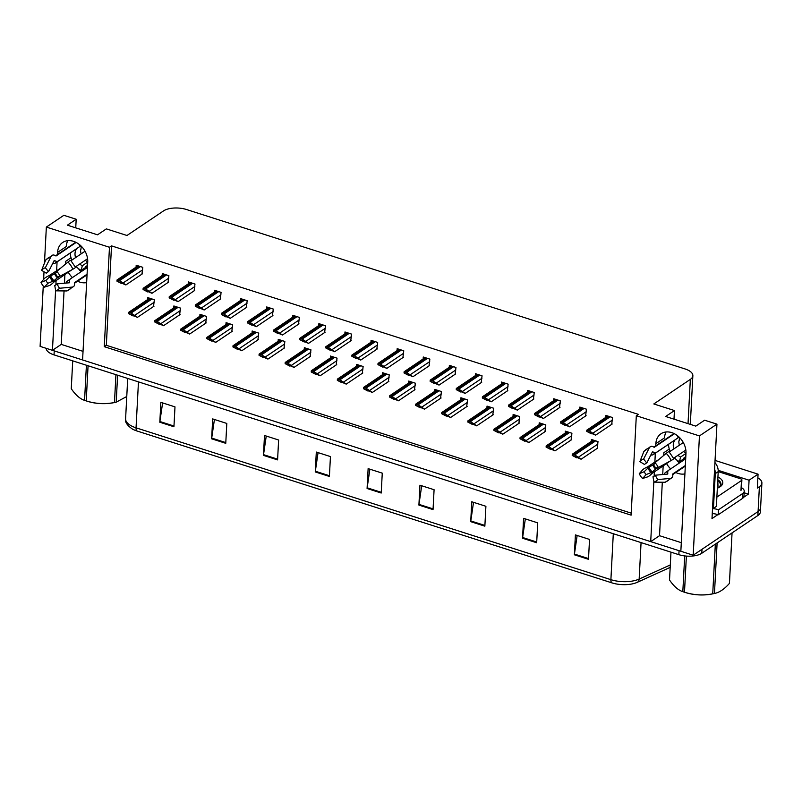 <?xml version="1.0" encoding="UTF-8"?>
<svg xmlns="http://www.w3.org/2000/svg" width="802" height="802" viewBox="0 0 802 802"><rect width="100%" height="100%" fill="white"/><g stroke="black" fill="none" stroke-linecap="round" stroke-linejoin="round"><path stroke-width="1.2" d="M87.007 275.688A17.784 13.714 56.1 0 1 86.255 275.347M81.112 271.728A17.784 13.714 56.1 0 1 78.395 268.59M86.646 282.595A17.784 13.714 56.1 0 1 79.839 282.114A17.784 13.714 56.1 0 1 77.563 281.201M72.421 277.572A17.784 13.714 56.1 0 1 68.28 272.189M65.664 263.968A17.784 13.714 56.1 0 1 65.604 261.382L65.453 264.139M685.269 466.995A17.784 13.714 56.1 0 1 684.517 466.654M679.364 463.025A17.784 13.714 56.1 0 1 676.647 459.897M663.715 455.446L663.866 452.689A17.784 13.714 -123.9 0 0 663.916 455.275M666.542 463.496A17.784 13.714 -123.9 0 0 670.673 468.879M675.825 472.508A17.784 13.714 -123.9 0 0 678.101 473.421A17.784 13.714 -123.9 0 0 684.908 473.902M757.86 477.862A16.672 7.408 -177 0 1 761.9 483.055L760.597 507.907A16.672 7.408 -177 0 1 758.08 511.546L693.189 555.215L680.848 551.265L685.981 453.351A17.784 13.714 -123.9 0 0 677.53 435.747A17.784 13.714 -123.9 0 0 660.978 433.772A17.784 13.714 -123.9 0 0 655.836 443.707L655.725 445.842M666.081 431.967A17.784 13.714 -123.9 0 0 664.527 437.862L655.836 443.707M744.146 492.779L748.346 494.122L743.554 497.35M717.85 514.643L711.996 518.583L716.948 424.148L704.607 420.198L695.795 426.123L665.65 416.489L674.452 410.554L653.82 403.957L690.342 379.386A16.672 7.408 3 0 0 692.858 375.737A16.672 7.408 3 0 0 685.018 368.93L186.445 209.502A16.672 7.408 3 0 0 163.498 210.916L126.977 235.487L106.345 228.891L97.533 234.816L67.388 225.182L76.19 219.247L63.849 215.307L46.356 227.076L44.461 263.086M718.201 470.333L749.078 480.208L748.346 494.122M749.078 480.208L758.06 474.162L715.043 460.408M761.9 483.055A16.672 7.408 -177 0 1 759.384 486.694L757.329 488.077L758.06 474.162M46.356 227.076L109.473 247.267L104.27 346.675L631.114 515.145L636.317 415.737L699.444 435.917L716.948 424.148M699.444 435.917L693.189 555.215M44.01 271.788L43.609 279.437M43.268 286.023L40.1 346.374L52.441 350.324L55.599 290.134M653.861 481.441L650.703 541.631L82.586 359.958L87.719 262.043A17.784 13.714 -123.9 0 0 79.268 244.44A17.784 13.714 -123.9 0 0 62.716 242.465A17.784 13.714 -123.9 0 0 57.574 252.399L57.463 254.535M57.072 261.893L56.611 270.865M56.11 280.379L55.869 284.89M655.334 453.2L654.863 462.173M654.372 471.686L654.131 476.198M83.037 351.366L61.253 344.399L52.441 350.324M662.312 482.233L659.515 535.696L681.299 542.673M659.515 535.696L650.703 541.631M74.957 242.765L75.007 241.883M75.739 227.848L76.19 219.247M673.219 434.072L673.269 433.19M674.001 419.155L674.452 410.554M636.317 415.737L638.372 414.353L111.528 245.883L109.473 247.267M111.528 245.883L106.325 345.291L631.214 513.14M106.325 345.291L104.27 346.675M376.82 349.241L377.662 342.434L371.065 340.329L370.965 342.253M350.725 340.89L351.567 334.093L344.97 331.978L344.87 333.903M324.63 332.549L325.462 325.742L318.875 323.637L318.775 325.562M298.524 324.208L299.367 317.402L292.77 315.286L292.67 317.221M246.334 307.517L247.176 300.71L240.58 298.595L240.48 300.529M272.429 315.858L273.271 309.051L266.675 306.945L266.575 308.87M168.039 282.474L168.881 275.667L162.285 273.562L162.184 275.487M194.134 290.825L194.976 284.018L188.38 281.913L188.28 283.838M220.239 299.166L221.081 292.359L214.485 290.254L214.385 292.179M402.915 357.582L403.757 350.775L397.16 348.669L397.06 350.594M429.01 365.933L429.852 359.126L423.266 357.01L423.155 358.945M455.115 374.273L455.957 367.466L449.361 365.361L449.26 367.286M481.21 382.624L482.052 375.817L475.456 373.702L475.355 375.637M507.305 390.965L508.147 384.158L501.551 382.053L501.45 383.978M533.4 399.306L534.242 392.509L527.646 390.394L527.546 392.328M559.505 407.657L560.347 400.85L553.751 398.744L553.651 400.669M585.6 415.997L586.442 409.19L579.846 407.085L579.746 409.01M611.695 424.348L612.538 417.541L605.941 415.436L605.841 417.361M141.944 274.134L142.786 267.327L136.19 265.221L136.089 267.146M231.808 331.577L232.65 324.77L226.054 322.655L225.953 324.589M205.703 323.226L206.545 316.419L199.959 314.314L199.848 316.239M179.608 314.885L180.45 308.078L173.854 305.973L173.753 307.898M257.903 339.918L258.745 333.111L252.149 331.005L252.049 332.93M283.998 348.268L284.84 341.462L278.244 339.346L278.144 341.281M310.093 356.609L310.935 349.802L304.339 347.697L304.239 349.622M336.198 364.95L337.03 358.153L330.444 356.038L330.344 357.973M362.293 373.301L363.136 366.494L356.539 364.389L356.439 366.313M388.389 381.642L389.231 374.835L382.634 372.729L382.534 374.654M414.484 389.993L415.326 383.186L408.729 381.07L408.629 383.005M440.579 398.333L441.421 391.526L434.834 389.421L434.724 391.346M466.684 406.684L467.526 399.877L460.929 397.762L460.829 399.697M492.779 415.025L493.621 408.218L487.025 406.113L486.924 408.038M518.874 423.376L519.716 416.569L513.12 414.454L513.019 416.388M544.969 431.717L545.811 424.91L539.215 422.804L539.114 424.729M571.074 440.057L571.916 433.25L565.32 431.145L565.22 433.07M597.169 448.408L598.011 441.601L591.415 439.496L591.315 441.421M153.513 306.534L154.355 299.727L147.758 297.622L147.658 299.547M663.174 465.762L662.713 474.533M64.912 274.454L64.461 283.226M64.05 290.925L61.253 344.399M57.574 252.399L66.265 246.555A17.784 13.714 56.1 0 1 67.819 240.66M680.858 551.205A16.672 7.408 -177 0 1 679.063 550.693L54.235 350.895A16.672 7.408 -177 0 1 52.511 350.273M701.79 553.26L757.87 515.526A16.672 7.408 -177 0 0 760.386 511.877L760.597 507.907A16.672 7.408 -177 0 1 758.08 511.546L702.001 549.29L701.79 553.26A16.672 7.408 -177 0 1 678.853 554.673L54.025 354.875A16.672 7.408 -177 0 1 46.185 348.319M611.866 582.853L137.022 431.005A20.01 8.892 -177 0 1 132.31 428.99C127.077 425.351 124.841 421.942 125.603 418.754A22.225 9.885 3 0 0 136.049 427.827L610.893 579.666A5.554 2.536 107.7 0 0 611.866 582.853A20.01 8.892 -177 0 0 637.099 582.402L637.329 582.302A5.554 3.779 65.6 0 1 637.299 582.312A20.01 8.892 -177 0 1 637.099 582.402M637.329 582.302L670.181 567.385L637.349 582.292A5.554 3.779 65.6 0 0 639.154 579.064L670.312 564.929M263.457 455.376L264.49 435.486L278.625 440.007L277.582 459.887L263.457 455.376A4.441 2.025 107.7 0 1 263.527 454.654L277.622 459.165M211.638 438.804L212.68 418.915L226.806 423.436L225.763 443.316L211.638 438.804A4.441 2.025 107.7 0 1 211.708 438.082L225.803 442.594M159.819 422.233L160.861 402.353L174.986 406.865L173.944 426.754L159.819 422.233A4.441 2.025 107.7 0 1 159.889 421.521L173.984 426.022M418.905 505.08L419.947 485.2L434.082 489.721L433.04 509.601L418.905 505.08A4.441 2.025 107.7 0 1 418.975 504.368L433.08 508.879M470.724 521.651L471.766 501.771L485.902 506.283L484.859 526.172L470.724 521.651A4.441 2.025 107.7 0 1 470.794 520.939L484.889 525.44M522.543 538.222L523.586 518.343L537.711 522.854L536.678 542.743L522.543 538.222A4.441 2.025 107.7 0 1 522.613 537.51L536.708 542.012M574.362 554.794L575.405 534.904L589.53 539.425L588.488 559.305L574.362 554.794A4.441 2.025 107.7 0 1 574.433 554.072L588.528 558.583M315.266 471.937L316.309 452.057L330.444 456.579L329.401 476.458L315.266 471.937A4.441 2.025 107.7 0 1 315.346 471.225L329.442 475.736M367.085 488.508L368.128 468.629L382.263 473.15L381.221 493.029L367.085 488.508A4.441 2.025 107.7 0 1 367.156 487.796L381.261 492.308M369.882 469.19L367.156 487.796M318.063 452.619L315.346 471.225M577.149 535.465L574.433 554.072M525.34 518.894L522.613 537.51M473.521 502.333L470.794 520.939M421.702 485.761L418.975 504.368M162.616 402.905L159.889 421.521M214.425 419.476L211.708 438.082M266.244 436.047L263.527 454.654M133.643 315.707L137.443 317.351L132.009 313.652A2.777 2.145 -123.9 0 0 131.017 313.101L129.603 312.65A2.777 2.145 -123.9 0 0 128.601 312.559L128.591 313.392M134.686 315.848L128.551 313.572L133.202 315.998M154.014 306.204L137.443 317.351M128.551 313.572L128.601 312.559M131.949 314.665L132.009 313.652M122.074 283.296L125.874 284.951L120.43 281.251A2.777 2.145 -123.9 0 0 119.448 280.7L118.034 280.239A2.777 2.145 -123.9 0 0 117.032 280.159L117.022 280.991M123.117 283.447L116.982 281.171L121.633 283.587M142.445 273.793L125.874 284.951M116.982 281.171L117.032 280.159M120.38 282.254L120.43 281.251M159.738 324.048L163.538 325.702L158.104 321.993A2.777 2.145 -123.9 0 0 157.122 321.442L155.708 320.99A2.777 2.145 -123.9 0 0 154.696 320.91L154.686 321.742M160.781 324.188L154.646 321.913L159.297 324.339M180.109 314.544L163.538 325.702M154.646 321.913L154.696 320.91M158.044 323.005L158.104 321.993M185.833 332.389L189.633 334.043L184.199 330.344A2.777 2.145 -123.9 0 0 183.217 329.792L181.803 329.341A2.777 2.145 -123.9 0 0 180.791 329.251L180.781 330.083M186.886 332.539L180.741 330.264L185.392 332.69M206.214 322.895L189.633 334.043M180.741 330.264L180.791 329.251M184.149 331.346L184.199 330.344M211.928 340.74L215.738 342.384L210.294 338.685A2.777 2.145 -123.9 0 0 209.312 338.133L207.898 337.682A2.777 2.145 -123.9 0 0 206.896 337.602L206.886 338.434M212.981 340.88L206.836 338.604L211.497 341.03M232.309 331.236L215.738 342.384M206.836 338.604L206.896 337.602M210.244 339.697L210.294 338.685M148.169 291.637L151.969 293.291L146.535 289.592A2.777 2.145 -123.9 0 0 145.553 289.041L144.139 288.59A2.777 2.145 -123.9 0 0 143.127 288.499L143.117 289.332M149.212 291.788L143.077 289.512L147.728 291.938M168.54 282.144L151.969 293.291M143.077 289.512L143.127 288.499M146.475 290.605L146.535 289.592M174.265 299.988L178.064 301.642L172.63 297.933A2.777 2.145 -123.9 0 0 171.648 297.382L170.235 296.93A2.777 2.145 -123.9 0 0 169.222 296.85L169.212 297.682M175.317 300.128L169.172 297.853L173.823 300.279M194.645 290.484L178.064 301.642M169.172 297.853L169.222 296.85M172.58 298.945L172.63 297.933M200.36 308.329L204.169 309.983L198.726 306.284A2.777 2.145 -123.9 0 0 197.743 305.732L196.33 305.281A2.777 2.145 -123.9 0 0 195.327 305.191L195.317 306.023M201.412 308.479L195.267 306.204L199.929 308.63M220.74 298.835L204.169 309.983M195.267 306.204L195.327 305.191M198.675 307.286L198.726 306.284M226.465 316.68L230.264 318.324L224.821 314.625A2.777 2.145 -123.9 0 0 223.838 314.073L222.425 313.622A2.777 2.145 -123.9 0 0 221.422 313.542L221.412 314.364M227.507 316.82L221.372 314.544L226.024 316.97M246.836 307.176L230.264 318.324M221.372 314.544L221.422 313.542M224.771 315.637L224.821 314.625M669.259 451.997L683.304 442.544M685.84 450.022L673.57 458.273M685.7 458.774L668.808 470.132A6.115 3.779 38.2 0 0 668.256 470.644A6.115 3.779 38.2 0 0 667.815 473.18L667.715 474.072L655.194 475.215L657.68 479.576L670.211 478.423A6.115 3.779 38.2 0 0 672.266 477.421A6.115 3.779 38.2 0 0 672.708 474.884L672.678 474.032L685.349 465.511M673.7 458.684L674.592 458.082A16.672 12.852 -123.9 0 0 679.474 461.681L683.895 458.714M658.101 467.566L655.665 469.2A6.115 0.942 135.2 0 0 652.277 472.077L646.171 474.573L642.572 478.493L647.735 476.829A6.115 0.942 135.2 0 0 652.116 473.421L670.221 461.02M658.963 459.416L647.605 466.854A6.115 0.842 -24.2 0 0 642.813 469.671L639.264 473.681L644.207 471.706L648.878 467.125A6.115 0.842 -24.2 0 0 652.788 465.01L654.242 464.037M668.547 444.308A16.672 12.852 -123.9 0 0 670.111 451.416M674.422 433.742L654.292 447.285L653.51 446.935A6.115 3.799 72.1 0 0 650.883 446.423A6.115 3.799 72.1 0 0 649.249 447.927L643.595 459.065L646.783 462.985L652.447 451.847L653.329 452.087A6.115 3.799 72.1 0 0 655.946 452.599A6.115 3.799 72.1 0 0 656.557 452.298L678.181 437.742A11.118 8.571 56.1 0 1 679.474 437.461M664.256 474.393A6.115 3.799 -107.9 0 1 665.6 472.378L668.387 470.503M685.73 458.132A11.118 8.571 56.1 0 1 683.825 458.092L685.8 456.769M679.414 445.16A11.118 8.571 56.1 0 1 678.863 441.02L679.154 440.819A11.118 8.571 56.1 0 1 679.815 437.802M685.991 453.22A11.118 8.571 56.1 0 1 683.575 451.546M679.474 461.681L680.557 457.05L685.981 453.401M680.557 457.05A11.118 8.571 56.1 0 1 677.991 455.305M673.83 448.909A11.118 8.571 56.1 0 1 674.973 439.987L653.339 454.544A6.115 3.779 -141.8 0 1 650.823 455.025M643.595 459.065A12.782 9.855 56.1 0 0 639.896 461.641L644.577 464.518A7.629 5.875 56.1 0 1 646.783 462.985M655.003 462.714L653.59 465.16A7.629 5.875 56.1 0 1 655.565 468.027L658.312 467.526A12.782 9.855 56.1 0 0 655.003 462.714L666.231 453.351A6.115 0.942 -44.8 0 1 669.008 451.737L673.7 458.564A6.115 0.842 155.8 0 1 671.144 460.518L658.312 467.526M646.171 474.573A7.629 5.875 56.1 0 1 644.207 471.706M655.194 475.215A7.629 5.875 56.1 0 1 652.988 476.749L653.991 482.142A12.782 9.855 56.1 0 0 657.68 479.576M642.572 478.493A12.782 9.855 56.1 0 1 639.264 473.681M639.896 461.641L643.755 451.757A6.115 3.779 -141.8 0 1 644.106 451.145L650.883 446.423M672.266 477.421L665.49 482.142A6.115 3.799 -107.9 0 1 664.718 482.263L653.991 482.142M683.825 458.092L684.026 459.897M685.239 457.15L685.941 454.112M712.547 508.147A11.118 8.571 56.1 0 1 713.449 508.388L715.274 473.601A11.118 8.571 -123.9 0 0 714.592 469.05M713.449 508.388L716.386 506.413L718.211 471.616A11.118 8.571 -123.9 0 0 714.933 462.543M742.291 498.573A11.118 4.942 3 0 0 743.965 496.147L744.226 491.175A11.118 4.942 -177 0 1 742.552 493.601L718.472 509.801L718.211 514.774L742.291 498.573L742.552 493.601M741.489 487.686A11.118 4.942 -177 0 1 744.226 491.175M712.256 513.551A11.118 4.942 -177 0 1 718.211 514.774M713.399 508.658A11.118 4.942 -177 0 1 718.472 509.801M675.414 457.03L674.592 458.082M677.149 435.446L678.181 437.742M70.997 260.69L85.042 251.237M87.578 258.715L75.308 266.966M87.438 267.467L70.546 278.825A6.115 3.779 38.2 0 0 70.005 279.337A6.115 3.779 38.2 0 0 69.553 281.873L69.453 282.765L56.932 283.908L59.428 288.269L71.949 287.126A6.115 3.779 38.2 0 0 74.005 286.113A6.115 3.779 38.2 0 0 74.456 283.577L74.416 282.725L87.087 274.204M75.438 267.377L76.33 266.775A16.672 12.852 -123.9 0 0 81.223 270.374L85.634 267.407M59.839 276.259L57.413 277.893A6.115 0.942 135.2 0 0 54.015 280.77L47.919 283.266L44.31 287.186L49.473 285.522A6.115 0.942 135.2 0 0 53.854 282.114L71.959 269.723M60.701 268.109L49.353 275.547A6.115 0.842 -24.2 0 0 44.551 278.364L41.002 282.374L45.945 280.399L50.616 275.818A6.115 0.842 -24.2 0 0 54.536 273.703L55.98 272.73M70.285 253.001A16.672 12.852 -123.9 0 0 71.849 260.109M76.16 242.435L56.04 255.978L55.248 255.627A6.115 3.799 72.1 0 0 52.621 255.116A6.115 3.799 72.1 0 0 50.987 256.62L45.333 267.758L48.521 271.678L54.185 260.54L55.067 260.78A6.115 3.799 72.1 0 0 57.684 261.292A6.115 3.799 72.1 0 0 58.295 260.991L79.919 246.445A11.118 8.571 56.1 0 1 81.213 246.154M65.995 283.086A6.115 3.799 -107.9 0 1 67.338 281.071L70.125 279.196M87.468 266.825A11.118 8.571 56.1 0 1 85.563 266.795L87.538 265.462M81.152 253.853A11.118 8.571 56.1 0 1 80.601 249.713L80.892 249.512A11.118 8.571 56.1 0 1 81.553 246.505M87.729 261.913A11.118 8.571 56.1 0 1 85.313 260.239M81.223 270.374L82.295 265.743L87.719 262.094M82.295 265.743A11.118 8.571 56.1 0 1 79.729 263.998M75.568 257.612A11.118 8.571 56.1 0 1 76.711 248.68L55.077 263.236A6.115 3.779 -141.8 0 1 52.571 263.718M45.333 267.758A12.782 9.855 56.1 0 0 41.634 270.334L46.316 273.211A7.629 5.875 56.1 0 1 48.521 271.678M56.752 271.407L55.328 273.853A7.629 5.875 56.1 0 1 57.303 276.73L60.06 276.219A12.782 9.855 56.1 0 0 56.752 271.407L67.969 262.043A6.115 0.942 -44.8 0 1 70.756 260.439L75.438 267.256A6.115 0.842 155.8 0 1 72.892 269.211L60.06 276.219M47.919 283.266A7.629 5.875 56.1 0 1 45.945 280.399M56.932 283.908A7.629 5.875 56.1 0 1 54.726 285.452L55.729 290.835A12.782 9.855 56.1 0 0 59.428 288.269M44.31 287.186A12.782 9.855 56.1 0 1 41.002 282.374M41.634 270.334L45.493 260.45A6.115 3.779 -141.8 0 1 45.844 259.838L52.621 255.116M74.005 286.113L67.228 290.835A6.115 3.799 -107.9 0 1 66.456 290.956L55.729 290.835M85.563 266.795L85.764 268.59M86.977 265.843L87.679 262.805M77.162 265.723L76.33 266.775M78.887 244.139L79.919 246.445M717.93 476.939A18.115 8.06 -177 0 1 720.206 486.704A18.115 8.06 -177 0 1 720.066 486.794A18.115 8.06 -177 0 1 717.339 488.197M719.214 487.315L720.988 484.298M720.888 484.939C721.329 482.944 720.146 481.1 717.359 479.395M717.78 479.887L718.041 487.656M714.562 507.646L714.532 508.247A2.777 1.233 -177 0 1 712.507 508.739M715.274 473.601L718.211 471.616L740.587 478.784A2.777 1.233 -177 0 1 741.89 479.917A2.777 1.233 -177 0 1 741.479 480.528L716.878 497.08M720.958 484.619L717.79 479.706M717.108 542.954L714.462 593.48A30.005 13.343 -177 0 1 714.201 593.54L712.186 593.961A26.115 11.609 -177 0 1 685.6 592.578A26.115 11.609 -177 0 1 685.55 592.558A26.115 11.609 -177 0 1 685.509 592.548M686.382 556.087L684.487 592.207A30.005 13.343 -177 0 1 683.645 591.946A30.005 13.343 -177 0 1 683.595 591.936A30.005 13.343 -177 0 1 682.823 591.676L684.697 555.926M669.53 580.006A30.005 13.343 -177 0 1 669.53 579.706L670.973 552.157L669.53 580.006C673.81 586.282 678.241 590.172 682.823 591.676M714.201 593.54A30.005 13.343 -177 0 1 712.727 593.821L715.334 544.157M729.409 583.425L732.056 532.899L729.469 582.853A30.005 13.343 -177 0 1 729.409 583.425C724.286 589.189 719.304 592.548 714.462 593.48M684.487 592.207C693.74 595.154 703.153 595.686 712.727 593.821M117.613 375.206L116.2 402.173A30.005 13.343 -177 0 1 115.939 402.233L113.934 402.654A26.115 11.609 -177 0 1 87.338 401.271A26.115 11.609 -177 0 1 87.298 401.251A26.115 11.609 -177 0 1 87.258 401.241M88.07 365.752L86.225 400.9A30.005 13.343 -177 0 1 85.383 400.639A30.005 13.343 -177 0 1 85.333 400.629A30.005 13.343 -177 0 1 84.561 400.368L86.405 365.221M71.268 388.699A30.005 13.343 -177 0 1 71.278 388.399L72.721 360.85L71.268 388.699C75.548 394.975 79.979 398.865 84.561 400.368M115.939 402.233A30.005 13.343 -177 0 1 114.465 402.514L115.929 374.664M116.2 402.173L126.766 396.499M86.225 400.9C95.478 403.847 104.892 404.378 114.465 402.514M238.034 349.081L241.833 350.735L236.389 347.035A2.777 2.145 -123.9 0 0 235.407 346.484L233.994 346.033A2.777 2.145 -123.9 0 0 232.991 345.943L232.981 346.775M239.076 349.231L232.941 346.955L237.593 349.381M258.404 339.577L241.833 350.735M232.941 346.955L232.991 345.943M236.339 348.038L236.389 347.035M264.129 357.431L267.928 359.075L262.495 355.376A2.777 2.145 -123.9 0 0 261.512 354.825L260.099 354.374A2.777 2.145 -123.9 0 0 259.086 354.294L259.076 355.116M265.171 357.572L259.036 355.296L263.688 357.722M284.499 347.928L267.928 359.075M259.036 355.296L259.086 354.294M262.434 356.389L262.495 355.376M290.224 365.772L294.023 367.426L288.59 363.727A2.777 2.145 -123.9 0 0 287.607 363.176L286.194 362.725A2.777 2.145 -123.9 0 0 285.181 362.634L285.171 363.466M291.276 365.923L285.131 363.647L289.783 366.073M310.595 356.268L294.023 367.426M285.131 363.647L285.181 362.634M288.54 364.73L288.59 363.727M252.56 325.021L256.359 326.675L250.926 322.975A2.777 2.145 -123.9 0 0 249.943 322.424L248.53 321.973A2.777 2.145 -123.9 0 0 247.517 321.883L247.507 322.715M253.602 325.171L247.467 322.895L252.119 325.321M272.931 315.517L256.359 326.675M247.467 322.895L247.517 321.883M250.866 323.978L250.926 322.975M278.655 333.371L282.454 335.015L277.021 331.316A2.777 2.145 -123.9 0 0 276.038 330.765L274.625 330.314A2.777 2.145 -123.9 0 0 273.612 330.234L273.602 331.056M279.708 333.512L273.562 331.236L278.214 333.662M299.026 323.868L282.454 335.015M273.562 331.236L273.612 330.234M276.971 332.329L277.021 331.316M304.75 341.712L308.549 343.366L303.116 339.667A2.777 2.145 -123.9 0 0 302.133 339.116L300.72 338.665A2.777 2.145 -123.9 0 0 299.707 338.574L299.707 339.406M305.803 341.863L299.657 339.587L304.319 342.003M325.131 332.208L308.549 343.366M299.657 339.587L299.707 338.574M303.066 340.67L303.116 339.667M316.319 374.123L320.118 375.767L314.685 372.068A2.777 2.145 -123.9 0 0 313.702 371.516L312.289 371.065A2.777 2.145 -123.9 0 0 311.286 370.985L311.276 371.807M317.371 374.263L311.226 371.988L315.888 374.414M336.7 364.619L320.118 375.767M311.226 371.988L311.286 370.985M314.635 373.08L314.685 372.068M342.414 382.464L346.223 384.118L340.78 380.419A2.777 2.145 -123.9 0 0 339.797 379.867L338.384 379.406A2.777 2.145 -123.9 0 0 337.381 379.326L337.371 380.158M343.467 382.614L337.321 380.338L341.983 382.755M362.795 372.96L346.223 384.118M337.321 380.338L337.381 379.326M340.73 381.421L340.78 380.419M368.519 390.805L372.318 392.459L366.885 388.759A2.777 2.145 -123.9 0 0 365.892 388.208L364.479 387.757A2.777 2.145 -123.9 0 0 363.476 387.667L363.466 388.499M369.562 390.955L363.426 388.679L368.078 391.105M388.89 381.311L372.318 392.459M363.426 388.679L363.476 387.667M366.825 389.772L366.885 388.759M394.614 399.155L398.414 400.799L392.98 397.1A2.777 2.145 -123.9 0 0 391.998 396.549L390.584 396.098A2.777 2.145 -123.9 0 0 389.572 396.018L389.561 396.85M395.657 399.296L389.521 397.02L394.173 399.446M414.985 389.652L398.414 400.799M389.521 397.02L389.572 396.018M392.92 398.113L392.98 397.1M420.709 407.496L424.509 409.15L419.075 405.451A2.777 2.145 -123.9 0 0 418.093 404.9L416.679 404.449A2.777 2.145 -123.9 0 0 415.667 404.358L415.657 405.19M421.762 407.647L415.616 405.371L420.268 407.797M441.09 397.993L424.509 409.15M415.616 405.371L415.667 404.358M419.025 406.454L419.075 405.451M330.845 350.063L334.655 351.707L329.211 348.008A2.777 2.145 -123.9 0 0 328.229 347.456L326.815 347.005A2.777 2.145 -123.9 0 0 325.812 346.915L325.802 347.747M331.898 350.203L325.752 347.928L330.414 350.354M351.226 340.559L334.655 351.707M325.752 347.928L325.812 346.915M329.161 349.02L329.211 348.008M356.95 358.404L360.75 360.058L355.316 356.349A2.777 2.145 -123.9 0 0 354.324 355.807L352.91 355.346A2.777 2.145 -123.9 0 0 351.908 355.266L351.898 356.098M357.993 358.544L351.857 356.268L356.509 358.695M377.321 348.9L360.75 360.058M351.857 356.268L351.908 355.266M355.256 357.361L355.316 356.349M383.045 366.745L386.845 368.399L381.411 364.699A2.777 2.145 -123.9 0 0 380.429 364.148L379.015 363.697A2.777 2.145 -123.9 0 0 378.003 363.607L377.993 364.439M384.088 366.895L377.953 364.619L382.604 367.045M403.416 357.251L386.845 368.399M377.953 364.619L378.003 363.607M381.351 365.702L381.411 364.699M409.14 375.095L412.94 376.739L407.506 373.04A2.777 2.145 -123.9 0 0 406.524 372.489L405.11 372.038A2.777 2.145 -123.9 0 0 404.098 371.958L404.088 372.79M410.193 375.236L404.048 372.96L408.699 375.386M429.521 365.592L412.94 376.739M404.048 372.96L404.098 371.958M407.456 374.053L407.506 373.04M435.235 383.436L439.045 385.09L433.601 381.391A2.777 2.145 -123.9 0 0 432.619 380.84L431.205 380.389A2.777 2.145 -123.9 0 0 430.203 380.298L430.193 381.13M436.288 383.587L430.143 381.311L434.804 383.737M455.616 373.933L439.045 385.09M430.143 381.311L430.203 380.298M433.551 382.394L433.601 381.391M446.804 415.847L450.614 417.491L445.17 413.792A2.777 2.145 -123.9 0 0 444.188 413.241L442.774 412.789A2.777 2.145 -123.9 0 0 441.772 412.709L441.762 413.531M447.857 415.987L441.712 413.712L446.373 416.138M467.185 406.343L450.614 417.491M441.712 413.712L441.772 412.709M445.12 414.804L445.17 413.792M472.909 424.188L476.709 425.842L471.265 422.143A2.777 2.145 -123.9 0 0 470.283 421.591L468.869 421.14A2.777 2.145 -123.9 0 0 467.867 421.05L467.857 421.882M473.952 424.338L467.817 422.063L472.468 424.489M493.28 414.684L476.709 425.842M467.817 422.063L467.867 421.05M471.215 423.145L471.265 422.143M499.004 432.539L502.804 434.183L497.37 430.484A2.777 2.145 -123.9 0 0 496.388 429.932L494.974 429.481A2.777 2.145 -123.9 0 0 493.962 429.401L493.952 430.223M500.047 432.679L493.912 430.403L498.563 432.829M519.375 423.035L502.804 434.183M493.912 430.403L493.962 429.401M497.31 431.496L497.37 430.484M525.099 440.879L528.899 442.534L523.465 438.834A2.777 2.145 -123.9 0 0 522.483 438.283L521.069 437.832A2.777 2.145 -123.9 0 0 520.057 437.742L520.047 438.574M526.152 441.03L520.007 438.754L524.658 441.17M545.47 431.376L528.899 442.534M520.007 438.754L520.057 437.742M523.415 439.837L523.465 438.834M551.195 449.22L555.004 450.874L549.56 447.175A2.777 2.145 -123.9 0 0 548.578 446.624L547.164 446.173A2.777 2.145 -123.9 0 0 546.162 446.082L546.152 446.914M552.247 449.371L546.102 447.095L550.763 449.521M571.575 439.727L555.004 450.874M546.102 447.095L546.162 446.082M549.51 448.188L549.56 447.175M577.3 457.571L581.099 459.225L575.656 455.516A2.777 2.145 -123.9 0 0 574.673 454.965L573.26 454.513A2.777 2.145 -123.9 0 0 572.257 454.433L572.247 455.265M578.342 457.711L572.207 455.436L576.859 457.862M597.67 448.067L581.099 459.225M572.207 455.436L572.257 454.433M575.605 456.528L575.656 455.516M461.34 391.787L465.14 393.431L459.696 389.732A2.777 2.145 -123.9 0 0 458.714 389.181L457.3 388.729A2.777 2.145 -123.9 0 0 456.298 388.649L456.288 389.471M462.383 391.927L456.248 389.652L460.899 392.078M481.711 382.283L465.14 393.431M456.248 389.652L456.298 388.649M459.646 390.744L459.696 389.732M487.436 400.128L491.235 401.782L485.801 398.083A2.777 2.145 -123.9 0 0 484.819 397.531L483.405 397.08A2.777 2.145 -123.9 0 0 482.393 396.99L482.383 397.822M488.478 400.278L482.343 398.003L486.994 400.429M507.806 390.624L491.235 401.782M482.343 398.003L482.393 396.99M485.741 399.085L485.801 398.083M513.531 408.479L517.33 410.123L511.897 406.424A2.777 2.145 -123.9 0 0 510.914 405.872L509.501 405.421A2.777 2.145 -123.9 0 0 508.488 405.341L508.478 406.163M514.583 408.619L508.438 406.343L513.09 408.769M533.901 398.975L517.33 410.123M508.438 406.343L508.488 405.341M511.846 407.436L511.897 406.424M539.626 416.819L543.435 418.474L537.992 414.774A2.777 2.145 -123.9 0 0 537.009 414.223L535.596 413.762A2.777 2.145 -123.9 0 0 534.593 413.682L534.583 414.514M540.678 416.97L534.533 414.694L539.195 417.11M560.007 407.316L543.435 418.474M534.533 414.694L534.593 413.682M537.942 415.777L537.992 414.774M565.721 425.16L569.53 426.814L564.087 423.115A2.777 2.145 -123.9 0 0 563.104 422.564L561.691 422.113A2.777 2.145 -123.9 0 0 560.688 422.022L560.678 422.854M566.773 425.311L560.628 423.035L565.29 425.461M586.102 415.667L569.53 426.814M560.628 423.035L560.688 422.022M564.037 424.128L564.087 423.115M591.826 433.511L595.625 435.155L590.192 431.456A2.777 2.145 -123.9 0 0 589.199 430.905L587.796 430.453A2.777 2.145 -123.9 0 0 586.783 430.373L586.773 431.205M592.868 433.651L586.733 431.376L591.385 433.802M612.197 424.007L595.625 435.155M586.733 431.376L586.783 430.373M590.132 432.468L590.192 431.456M65.604 261.382L71.007 257.743M663.866 452.689L669.269 449.05M759.384 486.694L757.87 515.526M690.342 379.386L688.026 423.646M137.022 431.005A5.554 2.536 -72.3 0 1 136.049 427.827L138.465 381.872M613.299 533.711L610.893 579.666A22.225 9.885 3 0 0 639.154 579.064L641.069 542.593M678.853 554.673L679.063 550.693M54.025 354.875L54.235 350.895M150.596 298.524L129.603 312.65M152.009 298.986L131.017 313.101M154.225 302.224L134.716 315.356M139.027 266.124L118.034 280.239M140.44 266.575L119.448 280.7M142.656 269.823L123.147 282.946M176.691 306.875L155.708 320.99M178.104 307.326L157.122 321.442M180.32 310.564L160.811 323.697M202.786 315.216L181.803 329.341M204.199 315.667L183.217 329.792M206.415 318.915L186.906 332.038M228.881 323.567L207.898 337.682M230.294 324.018L209.312 338.133M232.52 327.256L213.001 340.389M165.122 274.464L144.139 288.59M166.535 274.926L145.553 289.041M168.751 278.164L149.242 291.296M191.217 282.815L170.235 296.93M192.63 283.266L171.648 297.382M194.846 286.504L175.337 299.637M217.312 291.156L196.33 305.281M218.725 291.607L197.743 305.732M220.951 294.855L201.432 307.978M243.407 299.507L222.425 313.622M244.821 299.958L223.838 314.073M247.046 303.196L227.537 316.329M668.256 470.644L667.284 471.556A11.118 8.571 56.1 0 1 665.6 472.378M655.665 469.2A11.118 8.571 56.1 0 1 652.788 465.01M653.339 454.544A11.118 8.571 56.1 0 1 654.873 453.12L655.946 452.599M652.046 452.619A13.143 10.135 56.1 0 1 653.329 452.087M652.277 472.077A13.143 10.135 56.1 0 1 648.878 467.125M667.815 473.18A13.143 10.135 56.1 0 1 666.923 474.142M651.735 472.599A13.704 10.566 56.1 0 1 648.186 467.436M651.334 472.909A13.855 10.677 56.1 0 1 647.755 467.686M643.755 451.757A19.007 14.657 56.1 0 1 649.249 447.927M666.231 453.351A19.007 14.657 56.1 0 1 671.144 460.518M670.211 478.423A19.007 14.657 56.1 0 1 664.718 482.263M70.005 279.337L69.022 280.249A11.118 8.571 56.1 0 1 67.338 281.071M57.413 277.893A11.118 8.571 56.1 0 1 54.536 273.703M55.077 263.236A11.118 8.571 56.1 0 1 56.611 261.813L57.684 261.292M53.784 261.312A13.143 10.135 56.1 0 1 55.067 260.78M54.015 280.77A13.143 10.135 56.1 0 1 50.616 275.818M69.553 281.873A13.143 10.135 56.1 0 1 68.661 282.835M53.473 281.291A13.704 10.566 56.1 0 1 49.924 276.129M53.082 281.602A13.855 10.677 56.1 0 1 49.493 276.379M45.493 260.45A19.007 14.657 56.1 0 1 50.987 256.62M67.969 262.043A19.007 14.657 56.1 0 1 72.892 269.211M71.949 287.126A19.007 14.657 56.1 0 1 66.456 290.956M741.479 480.528L740.958 490.473M254.976 331.908L233.994 346.033M256.389 332.359L235.407 346.484M258.615 335.607L239.106 348.73M281.081 340.259L260.099 354.374M282.494 340.71L261.512 354.825M284.71 343.948L265.201 357.08M307.176 348.599L286.194 362.725M308.59 349.05L287.607 363.176M310.805 352.299L291.296 365.421M269.512 307.848L248.53 321.973M270.926 308.299L249.943 322.424M273.141 311.547L253.632 324.67M295.607 316.199L274.625 330.314M297.021 316.65L276.038 330.765M299.236 319.888L279.728 333.02M321.702 324.539L300.72 338.665M323.116 324.99L302.133 339.116M325.331 328.239L305.823 341.361M333.271 356.95L312.289 371.065M334.685 357.401L313.702 371.516M336.9 360.639L317.392 373.772M359.366 365.291L338.384 379.406M360.78 365.742L339.797 379.867M363.005 368.99L343.497 382.113M385.471 373.632L364.479 387.757M386.885 374.083L365.892 388.208M389.1 377.331L369.592 390.454M411.566 381.983L390.584 396.098M412.98 382.434L391.998 396.549M415.195 385.672L395.687 398.805M437.661 390.323L416.679 404.449M439.075 390.774L418.093 404.9M441.29 394.023L421.782 407.145M347.797 332.88L326.815 347.005M349.211 333.341L328.229 347.456M351.436 336.579L331.928 349.712M373.902 341.231L352.91 355.346M375.316 341.682L354.324 355.807M377.531 344.92L358.023 358.053M399.998 349.572L379.015 363.697M401.411 350.023L380.429 364.148M403.627 353.271L384.118 366.394M426.093 357.923L405.11 372.038M427.506 358.374L406.524 372.489M429.722 361.612L410.213 374.745M452.188 366.263L431.205 380.389M453.601 366.714L432.619 380.84M455.827 369.963L436.318 383.085M463.757 398.674L442.774 412.789M465.17 399.125L444.188 413.241M467.396 402.363L447.887 415.496M489.862 407.015L468.869 421.14M491.265 407.466L470.283 421.591M493.491 410.714L473.982 423.837M515.957 415.366L494.974 429.481M517.37 415.817L496.388 429.932M519.586 419.055L500.077 432.188M542.052 423.707L521.069 437.832M543.465 424.158L522.483 438.283M545.681 427.406L526.172 440.529M568.147 432.047L547.164 446.173M569.56 432.509L548.578 446.624M571.786 435.747L552.267 448.879M594.242 440.398L573.26 454.513M595.655 440.849L574.673 454.965M597.881 444.087L578.372 457.22M478.293 374.614L457.3 388.729M479.696 375.065L458.714 389.181M481.922 378.303L462.413 391.436M504.388 382.955L483.405 397.08M505.801 383.406L484.819 397.531M508.017 386.654L488.508 399.777M530.483 391.306L509.501 405.421M531.896 391.757L510.914 405.872M534.112 394.995L514.603 408.128M556.578 399.647L535.596 413.762M557.991 400.098L537.009 414.223M560.207 403.346L540.698 416.469M582.673 407.987L561.691 422.113M584.087 408.439L563.104 422.564M586.312 411.687L566.803 424.809M608.778 416.338L587.796 430.453M610.192 416.789L589.199 430.905M612.407 420.027L592.899 433.16M692.858 375.737L690.311 424.368M125.603 418.754L127.708 378.434M149.633 298.224L128.631 312.359M138.064 265.813L117.062 279.948M175.728 306.565L154.726 320.7M201.823 314.915L180.821 329.051M227.928 323.256L206.916 337.391M164.159 274.164L143.157 288.299M190.254 282.505L169.252 296.64M216.36 290.855L195.347 304.991M242.455 299.196L221.442 313.331M685.309 466.122L672.657 474.634M674.021 433.531L653.81 447.135M87.057 274.815L74.396 283.327M75.759 242.224L55.549 255.828M741.89 479.917L741.369 489.862M685.55 592.558L683.595 591.936M87.298 401.251L85.333 400.629M254.023 331.607L233.021 345.742M280.119 339.948L259.116 354.083M306.214 348.299L285.211 362.434M268.55 307.547L247.547 321.682M294.645 315.888L273.642 330.023M320.75 324.229L299.737 338.364M332.319 356.639L311.306 370.775M358.414 364.98L337.401 379.115M384.509 373.331L363.507 387.466M410.604 381.672L389.602 395.807M436.699 390.023L415.697 404.158M346.845 332.579L325.833 346.715M372.94 340.92L351.938 355.055M399.035 349.271L378.033 363.406M425.13 357.612L404.128 371.747M451.235 365.963L430.223 380.098M462.804 398.363L441.792 412.499M488.899 406.714L467.897 420.849M514.994 415.055L493.992 429.19M541.089 423.396L520.087 437.531M567.194 431.747L546.182 445.882M593.29 440.087L572.277 454.223M477.33 374.303L456.328 388.439M503.425 382.654L482.423 396.789M529.52 390.995L508.518 405.13M555.626 399.336L534.613 413.471M581.721 407.687L560.708 421.822M607.816 416.027L586.813 430.163"/></g></svg>
